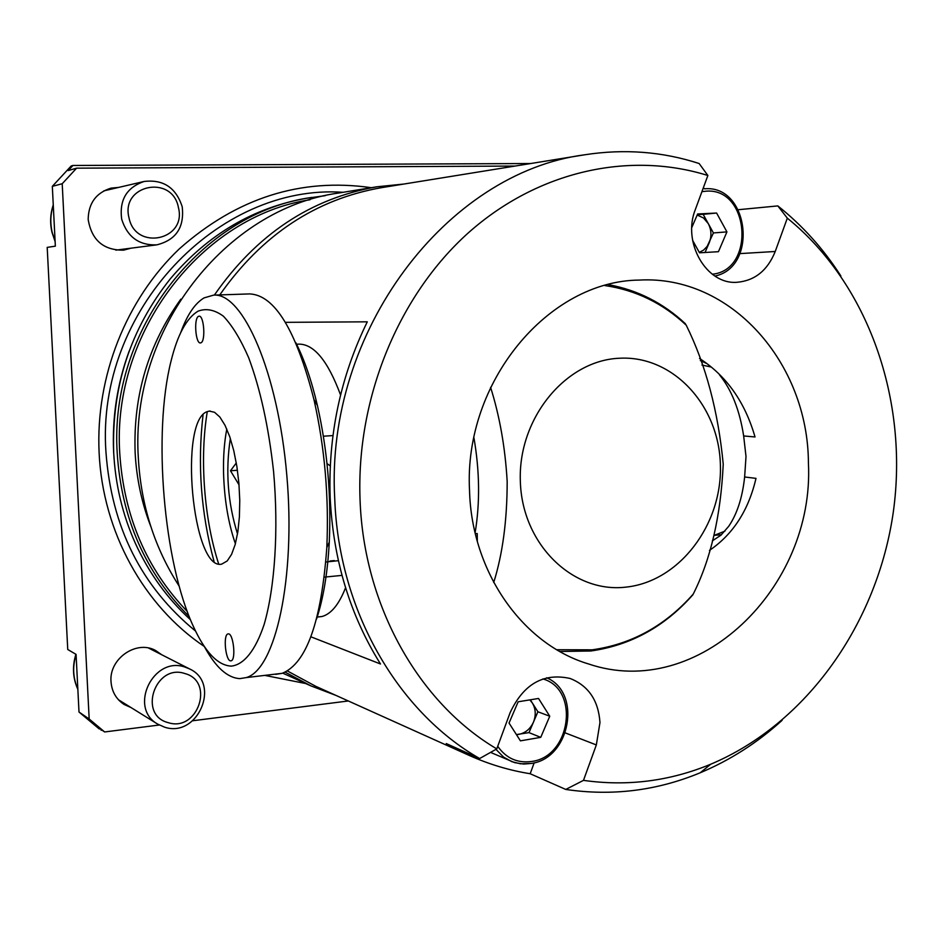 <?xml version="1.0" encoding="UTF-8"?>
<svg xmlns="http://www.w3.org/2000/svg" width="944" height="944" viewBox="0 0 944 944"><rect width="100%" height="100%" fill="white"/><g stroke="black" fill="none" stroke-linecap="round" stroke-linejoin="round"><path stroke-width="1.42" d="M131.074 248.166L123.57 250.16C103.403 250.337 91.603 240.083 88.17 219.409C88.488 203.208 96.099 192.788 111.003 188.139L118.791 187.384M130.992 707.54L124.136 704.484C116.136 699.197 111.758 691.574 111.014 681.603C108.973 658.617 136.491 639.678 155.618 650.51L161.731 654.758M325.314 195.656L307.343 198.157C253.771 207.385 208.117 234.242 170.392 278.74C130.449 328.901 111.557 386.839 113.693 452.565C115.357 484.626 122.602 514.917 135.417 543.449C148.999 573.185 167.348 598.614 190.464 619.724M311.862 197.414C202.028 212.365 108.961 329.786 117.221 453.309C121.587 518.752 145.577 573.161 189.189 616.55M310.045 199.75C202.158 216.082 111.699 331.875 119.758 453.297C123.853 516.038 146.344 568.748 187.242 611.441M403.749 184.056L376.809 186.794L338.802 193.013C225.923 208.317 129.883 329.857 138.32 457.757C140.951 505.182 154.58 547.98 179.183 586.153M285.147 672.152L310.859 685.863L336.17 695.492M371.275 187.691C300.758 177.566 236.743 197.98 179.23 248.945C126.166 299.437 95.474 376.514 99.108 452.672C102.684 532.015 143.96 605.965 204.305 646.487M180.835 299.142C148.385 344.407 133.151 395.453 135.122 452.27C136.42 478.101 141.647 502.833 150.792 526.457M89.173 719.009L62.21 183.738L52.321 186.346L55.354 246.16L47.2 247.387L67.744 649.496L76.075 654.393L79.001 712.024L99.297 728.992L96.04 726.007L104.642 731.954L89.173 719.009L79.001 712.024M515.011 166.061L76.594 168.174L68.216 170.569L72.924 165.471L71.166 165.991L52.321 186.346M72.924 165.471L530.634 163.536M102.011 730.137L101.102 730.243M264.745 675.385L305.75 683.55M62.21 183.738L76.594 168.174M348.312 700.967L192.729 720.756M159.241 725.016L104.642 731.954M376.809 186.794C310.6 198.476 256.449 234.584 214.359 295.094M699.539 358.46C726.502 375.924 745.005 402.085 755.023 436.966L743.66 435.951L746.008 456.495L744.639 476.98L755.991 478.372C748.545 510.35 733.04 534.363 709.463 550.387M712.354 540.853L720.933 535.201L728.65 526.386C737.099 514.02 742.432 497.547 744.639 476.98M713.853 535.496L724.933 531.153M219.787 294.906C261.889 234.879 315.851 199.113 381.695 187.632L584.843 154.769C624.314 148.656 662.405 151.583 699.15 163.524L707.87 175.501L695.362 209.474C681.934 242.643 706.572 284.876 737.063 282.28C754.87 280.687 767.59 270.421 775.236 251.482L787.32 218.147C868.74 284.109 908.73 400.539 893.354 511.707C877.625 622.828 807.203 723.623 710.738 764.215C669.721 781.184 627.312 786.564 583.486 780.369L596.337 744.934L599.971 722.526C598.425 700.448 588.478 685.769 570.129 678.476C543.532 672.6 523.519 684.022 510.079 712.744L496.768 748.899C418.983 703.02 363.641 606.06 360.042 499.494C356.159 398.144 398.628 295.366 468.295 232.885C538.233 170.593 629.754 151.087 707.87 175.501M808.418 463.067C814.79 587.841 698.336 701.286 588.501 663.939C522.87 644.422 471.634 572.489 469.534 490.597C463.587 381.919 548.429 280.805 639.23 280.085C731.199 274.822 808.158 363.275 808.418 463.067M496.768 748.899L479.635 758.539C397.518 711.564 338.601 610.237 334.731 498.538C325.019 331.214 446.972 172.516 584.843 154.769M738.35 209.71L777.821 205.91C802.424 225.463 823.428 248.815 840.856 275.943M310.883 636.799L380.491 663.986C349.941 615.028 333.161 559.556 330.164 497.582C328.064 435.455 340.442 376.868 367.287 321.821L285.418 322.341M704.731 188.8L703.268 187.986M782.128 720.307C757.454 742.704 730.16 760.191 700.247 772.758C656.941 790.718 612.125 796.276 565.775 789.444L583.486 780.369M479.635 758.539L446.264 743.565L469.439 755.519C489.134 764.333 509.382 770.41 530.174 773.738L565.775 789.444M469.439 755.519L315.792 686.323L287.365 670.948M787.32 218.147L777.821 205.91M710.773 366.956L701.947 365.033M743.66 435.951C739.648 410.121 731.6 389.766 719.517 374.886M706.147 363.251L700.306 360.549M530.174 773.738L534.174 762.811M516.403 734.574L528.982 732.627L540.747 737.347L549.75 716.236L538.54 698.466L518.162 701.781L509.04 723.045L520.415 740.851L540.747 737.347M516.521 734.751L518.929 734.338C525.489 732.969 530.327 728.91 533.443 722.184L537.891 711.764L549.75 716.236M537.891 711.764L532.345 702.985C535.779 708.885 536.145 715.281 533.443 722.184L528.982 732.627M529.82 699.882L532.345 702.985L530.327 699.799M699.292 252.378L703.587 250.089L707.127 246.431L713.416 232.944L726.927 231.882L718.443 251.694L699.516 252.803L692.625 240.366M691.799 227.516L697.64 213.969L716.602 213.037L726.927 231.882M713.416 232.944L708.295 223.645C711.469 229.864 711.776 236.224 709.215 242.738L705.038 252.485M697.179 215.031L703.504 217.97L708.295 223.645L703.162 214.323L697.356 214.607M703.162 214.323L716.602 213.037M184.906 673.556C215.031 681.344 197.756 732.402 168.197 722.644C137.588 715.139 155.347 663.243 184.906 673.556M185.048 667.113L189.591 668.93C221.297 683.244 197.862 738.314 164.598 727.175L157.66 724.095C128.136 707.752 153.388 655.643 185.048 667.113M178.428 207.562C187.03 240.177 135.464 251.281 128.986 217.745C120.384 184.54 172.481 174.286 178.428 207.562M182.204 206.748C184.54 227.315 176.08 240.024 156.81 244.85C139.063 245.534 127.357 236.991 121.682 219.209C119.18 200.01 126.661 187.431 144.125 181.472C163.3 179.207 175.997 187.632 182.204 206.748M720.402 465.38C722.207 524.888 679.243 581.551 626.084 587.109C572.973 593.575 522.056 544.452 520.345 481.393C517.831 418.393 565.704 360.278 619.524 358.236C673.332 355.263 719.34 405.837 720.402 465.38M493.724 582.472C502.668 553.927 507.152 520.238 507.176 481.405C505.205 447.539 499.671 416.174 490.597 387.347M604.927 285.572C635.867 290.115 662.959 303.319 686.229 325.196C705.841 364.903 718.172 411.218 723.234 464.177C720.744 516.132 710.738 559.438 693.226 594.095C665.296 625.719 631.607 644.292 592.159 649.826L556.795 649.732M686.229 325.196L684.719 323.119M477.239 534.174L477.322 541.431M691.669 595.865L693.226 594.095M473.935 437.78C479.694 471.15 480.083 502.833 475.115 532.805M235.398 543.756C228.224 523.011 224.271 499.234 223.539 472.448C223.232 456.377 224.318 441.922 226.796 429.083M325.845 562.022L338.365 560.689M236.295 462.961L230.489 470.773L239.033 484.838M237.51 533.915C227.764 502.656 225.368 470.844 230.348 438.488M340.572 395.017C327.851 360.714 313.809 343.758 298.457 344.135L296.463 344.23M317.066 617.081L322.081 616.491C331.214 613.93 339.038 604.349 345.563 587.734M330.27 465.899L327.002 463.563M237.44 470.265L230.489 470.773M198.488 316.358C193.673 318.281 195.561 343.911 200.435 342.932L200.966 342.79C205.804 341.114 203.975 315.237 199.078 316.181L198.488 316.358M228.247 633.884L227.952 633.931C222.855 634.781 225.663 661.567 230.773 660.847L231.162 660.788C236.271 659.868 233.333 632.869 228.247 633.884M231.268 666.122C243.835 664.777 255.376 650.676 264.096 624.621C274.975 587.298 278.728 529.832 273.571 471.457C268.674 427.018 260.367 389.07 248.626 357.611C240.59 339.226 232.177 325.409 223.362 316.169C214.559 309.75 206.099 308.086 198.004 311.19C186.511 318.14 177.519 334.778 171.041 361.092C152.716 433.284 163.465 562.282 193.437 626.592C205.178 652.245 217.781 665.426 231.268 666.122M204.14 646.18C215.456 667.125 227.362 677.945 239.87 678.618L246.231 677.591C275.412 669.626 295.885 578.46 286.823 475.434C278.055 372.349 243.021 292.51 213.639 295.118L204.081 297.891C194.853 303.39 187.054 315.001 180.682 332.725M275.613 674.358L282.256 673.308C306.576 663.361 321.42 621.435 326.813 547.532C329.043 496.922 324.748 447.586 313.939 399.524C296.156 330.247 274.728 295.047 249.664 293.914L213.639 295.118M316.57 618.993C323.379 598.413 327.615 572.784 329.279 542.104C331.356 495.376 327.391 449.816 317.385 405.424C311.461 380.196 304.251 359.251 295.743 342.578M203.054 414.805C197.331 464.377 200.989 513.276 214.04 561.479M207.409 411.584C178.44 419.962 192.446 571.297 221.71 564.123L227.209 560.96L231.575 554.376L235.186 544.523L237.853 531.802L239.398 516.852L239.764 500.379L238.903 483.257L236.861 466.36L233.746 450.548L229.734 436.647L225.026 425.307L219.893 417.083L214.559 412.292L209.308 411.1L207.409 411.584M129.198 351.015C117.245 383.606 112.053 417.272 113.634 452.011L114.413 462.949M343.085 192.305C218.418 183.455 95.745 310.67 105.952 452.058C111.486 527.082 141.352 586.743 195.538 631.052M739.966 253.606L775.236 251.482M565.338 732.922L596.337 744.934M497.724 746.315C506.232 758.398 517.619 763.436 531.897 761.43C570.919 756.486 579.887 689.191 542.883 678.937M530.858 763.448L520.439 763.79L511.86 761.678L503.6 757.1L495.954 749.359M712.283 274.22C755.66 270.244 749.701 187.419 706.065 191.184L701.923 191.656M714.915 276.037C758.433 267.223 749.005 184.729 704.672 188.8L704.59 188.812M76.086 654.487C72.369 666.547 72.959 678.099 77.845 689.155M53.277 205.237C50.445 214.017 50.056 223.008 52.121 232.177L55.106 241.168M341.988 575.392L324.335 577.126M323.391 436.211L332.949 435.573M282.752 673.143L310.859 685.863M710.738 764.215L700.247 772.758M546.682 677.78C582.059 692.625 570.388 758.362 531.271 763.46L523.66 764.05L514.74 762.658L490.561 752.392M189.591 668.93L148.621 648.08M157.66 724.095L118.448 699.752M77.845 689.344C72.794 678.146 72.145 666.464 75.898 654.286M55.13 241.605L51.955 232.2C49.867 222.89 50.303 213.792 53.265 204.895M156.81 244.85L115.852 250.136M144.125 181.472L103.805 190.877M559.851 651.502L590.92 650.982C630.804 645.283 664.8 626.556 692.872 594.791M685.415 323.768C663.313 303.059 637.625 290.02 608.337 284.651M713.876 535.413L721.523 534.67M475.328 533.702L477.227 533.537M330.034 560.996L334.294 560.583M317.078 617.022L322.081 616.491M282.256 673.308L246.231 677.591M317.385 405.424L313.939 399.524M329.279 542.104L326.813 547.532M210.205 411.041L209.308 411.1M207.279 411.631C203.467 434.948 202.559 460.436 204.553 488.095C206.653 515.908 211.35 541.195 218.666 563.969"/></g></svg>
